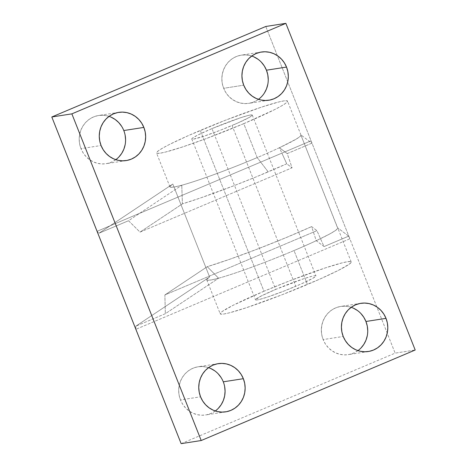 <?xml version="1.0" encoding="UTF-8"?>
<svg xmlns="http://www.w3.org/2000/svg" width="467" height="467" viewBox="0 0 467 467"><rect width="100%" height="100%" fill="white"/><g stroke="black" fill="none" stroke-linecap="round" stroke-linejoin="round"><path stroke-width="0.35" stroke-dasharray="2.33 1.75" d="M283.049 155.663L279.435 147.724A70.453 5.102 158.4 0 1 257.206 157.577L268.192 171.874A86.71 6.275 -21.6 0 0 286.726 163.794L283.049 155.663M211.995 128.6A32.515 2.353 158.4 0 1 252.262 115.069A32.515 2.353 158.4 0 1 232.064 125.477L295.739 286.3A32.515 2.353 -21.6 0 0 315.937 275.892A32.515 2.353 -21.6 0 0 275.67 289.423L211.995 128.6L275.67 289.423L303.854 278.694L311.728 276.33L314.238 275.793L315.645 275.723L315.908 276.114L312.978 278.221L301.116 283.977L284.059 291.034L267.556 297.03L259.681 299.394L257.171 299.931L255.764 300.001L255.502 299.61L261.508 295.862L275.67 289.423A32.515 2.353 -21.6 0 0 255.472 299.832A32.515 2.353 -21.6 0 0 295.739 286.3L232.064 125.477A32.515 2.353 158.4 0 1 191.797 139.008A32.515 2.353 158.4 0 1 211.995 128.6L240.178 117.877L248.059 115.507L250.563 114.97L251.976 114.9L252.233 115.291L249.302 117.404L237.44 123.154L220.383 130.217L203.881 136.206L193.501 139.108L192.089 139.184L191.832 138.787L192.731 137.94L197.833 135.045L211.995 128.6M257.206 157.577L243.774 123.656A70.453 5.102 158.4 0 1 156.527 152.978A70.453 5.102 158.4 0 1 200.29 130.427L263.96 291.245A70.453 5.102 -21.6 0 0 220.202 313.795A70.453 5.102 -21.6 0 0 307.449 284.473L294.017 250.551A70.453 5.102 158.4 0 1 218.579 278.209A70.453 5.102 158.4 0 1 206.77 279.873A70.453 5.102 158.4 0 1 209.619 276.989L172.808 184.016A70.453 5.102 -21.6 0 0 169.959 186.899A70.453 5.102 -21.6 0 0 181.768 185.236A70.453 5.102 -21.6 0 0 257.206 157.577A70.453 5.102 -21.6 0 0 279.435 147.724L287.223 153.596L311.863 143.176L300.824 134.846L300.941 135.418L300.217 136.323L296.288 139.067L279.435 147.724A70.453 5.102 -21.6 0 0 300.97 135.027A70.453 5.102 -21.6 0 0 300.824 134.846L337.752 228.392L335.469 230.517L329.947 233.844L316.247 240.698L324.034 246.576L348.674 236.15L337.629 227.82A70.453 5.102 158.4 0 1 337.781 228.001A70.453 5.102 158.4 0 1 316.247 240.698A70.453 5.102 158.4 0 1 294.017 250.551L307.449 284.473A70.453 5.102 -21.6 0 0 351.207 261.923A70.453 5.102 -21.6 0 0 263.96 291.245L200.29 130.427A70.453 5.102 158.4 0 1 287.538 101.105A70.453 5.102 158.4 0 1 243.774 123.656L257.206 157.577A70.453 5.102 158.4 0 1 181.768 185.236L174.693 186.928L170.729 187.29L169.994 186.963L170.093 186.304L172.808 184.016L98.981 233.22L128.53 220.722L181.768 185.236L128.53 220.722L140.007 232.128L182.404 203.869L181.768 185.236L182.404 203.869L140.007 232.128L292.056 167.816L287.223 153.596L279.435 147.724L286.726 163.794L292.056 167.816L286.726 163.794L256.926 176.567L233.663 185.813L200.577 197.938L182.404 203.869A86.71 6.275 -21.6 0 0 268.192 171.874L257.206 157.577M218.34 408.304L214.838 411.287L210.833 413.488L206.484 414.819L201.96 415.233L197.436 414.708L193.081 413.266L189.059 410.96L185.533 407.889L182.638 404.159L180.478 399.921L200.547 396.798L180.478 399.921A24.389 23.169 81.2 0 0 205.632 414.97A24.389 23.169 81.2 0 0 215.287 410.972M361.003 347.962L357.494 350.951L353.496 353.151L349.147 354.482L344.623 354.891L340.099 354.365L335.738 352.924L331.722 350.624L328.196 347.547L325.301 343.823L323.141 339.585L343.21 336.462L323.141 339.585A24.389 23.169 81.2 0 0 348.289 354.628A24.389 23.169 81.2 0 0 357.95 350.629M118.852 157.023L115.349 160.006L111.344 162.207L106.996 163.538L102.471 163.946L97.947 163.421L93.587 161.985L89.571 159.679L86.045 156.608L83.149 152.878L80.989 148.64L101.059 145.517L80.989 148.64A24.389 23.169 81.2 0 0 106.143 163.689A24.389 23.169 81.2 0 0 115.798 159.685M264.386 93.026L261.514 96.681L258.006 99.664L254.007 101.864L249.658 103.195L245.134 103.61L240.604 103.084L236.249 101.643L232.233 99.343L228.707 96.266L225.812 92.542L223.652 88.304L243.721 85.181L223.652 88.304A24.389 23.169 81.2 0 0 248.8 103.347A24.389 23.169 81.2 0 0 258.455 99.348M218.579 278.209L211.504 279.902L207.541 280.264L206.799 279.937L206.904 279.278L209.619 276.989L135.792 326.194L165.341 313.696L218.579 278.209L165.341 313.696L164.874 294.946L207.278 266.686L218.579 278.209A70.453 5.102 -21.6 0 0 294.017 250.551A70.453 5.102 -21.6 0 0 316.247 240.698L311.6 226.618L316.93 230.64L324.034 246.576L316.247 240.698L311.6 226.618L316.93 230.64L164.874 294.946L207.278 266.686L230.015 259.167L257.264 249.121L285.635 237.802L311.6 226.618A86.71 6.275 158.4 0 1 207.278 266.686L218.579 278.209M181.138 443.65L395.129 353.14L349.859 238.806L135.868 329.317L349.859 238.806L395.129 353.14L415.198 350.017L395.129 353.14L181.138 443.65M367.739 330.829L367.307 335.575M351.202 307.315A24.389 23.169 81.2 0 0 340.787 306.434A24.389 23.169 81.2 0 0 323.141 339.585L321.804 334.997L321.343 330.239L321.775 325.493L323.076 320.94L325.207 316.76L328.079 313.106L331.582 310.117L335.586 307.916L339.935 306.586L344.459 306.177L348.983 306.702L353.338 308.144M357.36 310.444L360.886 313.515M221.119 377.581L223.279 381.819L224.615 386.407M208.545 367.652A24.389 23.169 81.2 0 0 198.131 366.776A24.389 23.169 81.2 0 0 180.478 399.921L179.147 395.339L178.68 390.581L179.112 385.835L180.414 381.282L182.544 377.097L185.417 373.442L188.925 370.459L192.924 368.259L197.272 366.928L201.797 366.513L206.321 367.039L210.681 368.481M214.697 370.78L218.223 373.857M265.793 26.473L349.859 238.806L265.793 26.473M97.066 231.317L311.063 140.806L311.863 143.176L300.824 134.846L337.629 227.82L348.674 236.15L349.859 238.806L348.674 236.15L324.034 246.576L316.93 230.64L164.874 294.946L165.341 313.696L135.792 326.194L135.868 329.317L135.792 326.194L209.619 276.989L172.808 184.016L98.981 233.22L128.53 220.722L140.007 232.128L292.056 167.816L287.223 153.596L311.863 143.176L311.063 140.806L97.066 231.317L98.981 233.22L97.066 231.317M121.63 126.3L123.79 130.538L125.127 135.126M125.588 139.884L125.156 144.63M109.05 116.371A24.389 23.169 81.2 0 0 98.636 115.495A24.389 23.169 81.2 0 0 80.989 148.64L79.653 144.058L79.192 139.3L79.624 134.554L80.925 130.001L83.056 125.816L85.928 122.161L89.43 119.178L93.435 116.978L97.784 115.647L102.308 115.232L106.832 115.758L111.187 117.199M268.245 79.542L267.819 84.288M251.713 56.028A24.389 23.169 81.2 0 0 241.299 55.153A24.389 23.169 81.2 0 0 223.652 88.304L222.315 83.716L221.854 78.958L222.28 74.212L223.588 69.659L225.719 65.473L228.591 61.819L232.093 58.836L236.098 56.635L240.441 55.304L244.965 54.896L249.495 55.421L253.85 56.857M257.872 59.163L261.392 62.234M263.96 291.245L233.278 305.202L222.222 311.483L220.272 313.31L220.833 314.163L223.886 314.005L229.315 312.843L246.383 307.718L282.132 294.741L319.089 279.441L338.131 270.521L349.188 264.24L351.137 262.407L350.577 261.555L347.524 261.713L342.095 262.874L325.026 268L289.271 280.982L263.96 291.245M243.774 123.656L274.456 109.698L281.116 106.161L285.512 103.417L287.468 101.59L286.907 100.738L283.848 100.895L278.42 102.057L261.351 107.182L225.602 120.159L188.645 135.459L169.609 144.379L162.942 147.922L158.552 150.66L156.597 152.493L157.157 153.345L160.21 153.188L165.639 152.026L182.708 146.901L205.766 138.752L243.774 123.656M252.262 115.069L315.937 275.892M169.959 186.899L156.527 152.978M206.77 279.873L220.202 313.795M225.701 411.847L205.632 414.97M368.364 351.505L348.289 354.628M126.213 160.566L106.143 163.689M268.869 100.224L248.8 103.347M261.368 52.03L241.299 55.153M118.711 112.372L98.636 115.495M360.857 303.311L340.787 306.434M218.2 363.653L198.131 366.776M351.207 261.923L337.781 228.001M300.97 135.027L287.538 101.105M191.797 139.008L255.472 299.832"/><path stroke-width="0.7" d="M243.348 378.696A24.389 23.169 -98.8 0 1 225.701 411.847A24.389 23.169 -98.8 0 1 200.547 396.798L199.216 392.216L198.755 387.458L199.181 382.712L200.489 378.159L202.614 373.974L205.486 370.319L208.994 367.336L212.993 365.136L217.342 363.805L221.866 363.39L226.396 363.916L230.751 365.357L234.767 367.657L238.293 370.734L241.188 374.458L243.348 378.696L244.685 383.284L245.146 388.042L244.72 392.788L243.412 397.341L241.281 401.527L238.409 405.181L234.907 408.164L230.902 410.365L226.559 411.696L222.035 412.104L217.505 411.579L213.15 410.143L209.128 407.837L205.608 404.766L202.707 401.036L200.547 396.798A24.389 23.169 -98.8 0 1 218.2 363.653A24.389 23.169 -98.8 0 1 243.348 378.696L223.279 381.819L243.348 378.696M215.287 410.972A24.389 23.169 81.2 0 0 223.279 381.819A24.389 23.169 81.2 0 0 208.545 367.652M386.011 318.36A24.389 23.169 -98.8 0 1 368.364 351.505A24.389 23.169 -98.8 0 1 343.21 336.462L341.873 331.874L341.412 327.116L341.844 322.37L343.146 317.817L345.276 313.631L348.148 309.977L351.651 306.994L355.656 304.793L360.004 303.462L364.529 303.054L369.053 303.579L373.413 305.015L377.429 307.321L380.955 310.392L383.851 314.122L386.011 318.36L387.347 322.942L387.808 327.7L387.377 332.446L386.075 336.999L383.944 341.184L381.072 344.839L377.569 347.822L373.565 350.022L369.216 351.353L364.692 351.768L360.168 351.242L355.813 349.801L351.791 347.501L348.265 344.424L345.37 340.7L343.21 336.462A24.389 23.169 -98.8 0 1 360.857 303.311A24.389 23.169 -98.8 0 1 386.011 318.36L365.941 321.483L386.011 318.36M357.95 350.629A24.389 23.169 81.2 0 0 365.941 321.483L367.278 326.071L367.739 330.829M143.859 127.415A24.389 23.169 -98.8 0 1 126.213 160.566A24.389 23.169 -98.8 0 1 101.059 145.517L99.722 140.929L99.261 136.171L99.693 131.425L100.995 126.872L103.125 122.693L105.997 119.038L109.506 116.05L113.504 113.849L117.853 112.518L122.377 112.109L126.901 112.635L131.262 114.076L135.278 116.376L138.804 119.453L141.699 123.177L143.859 127.415L145.196 132.003L145.657 136.761L145.225 141.507L143.924 146.06L141.793 150.24L138.921 153.894L135.418 156.883L131.414 159.084L127.065 160.415L122.541 160.823L118.017 160.298L113.662 158.856L109.64 156.556L106.114 153.485L103.219 149.755L101.059 145.517A24.389 23.169 -98.8 0 1 118.711 112.372A24.389 23.169 -98.8 0 1 143.859 127.415L123.79 130.538L143.859 127.415M115.798 159.685A24.389 23.169 81.2 0 0 123.79 130.538A24.389 23.169 81.2 0 0 109.05 116.371M286.522 67.079A24.389 23.169 -98.8 0 1 268.869 100.224A24.389 23.169 -98.8 0 1 243.721 85.181L242.385 80.593L241.924 75.835L242.355 71.089L243.657 66.536L245.788 62.35L248.66 58.696L252.162 55.713L256.167 53.512L260.516 52.181L265.04 51.767L269.564 52.292L273.919 53.734L277.941 56.04L281.467 59.111L284.362 62.841L286.522 67.079L287.853 71.661L288.32 76.419L287.888 81.165L286.586 85.718L284.456 89.903L281.583 93.558L278.075 96.541L274.076 98.741L269.728 100.072L265.203 100.487L260.679 99.961L256.319 98.519L252.303 96.22L248.777 93.143L245.881 89.419L243.721 85.181A24.389 23.169 -98.8 0 1 261.368 52.03A24.389 23.169 -98.8 0 1 286.522 67.079L266.453 70.202L286.522 67.079M258.455 99.348A24.389 23.169 81.2 0 0 266.453 70.202L267.784 74.784L268.245 79.542M135.868 329.317L181.138 443.65L201.207 440.527L415.198 350.017L285.862 23.35L265.793 26.473L285.862 23.35L71.871 113.86L201.207 440.527L181.138 443.65L51.802 116.984L71.871 113.86L51.802 116.984L265.793 26.473L51.802 116.984L135.868 329.317M367.307 335.575L366.005 340.128L363.875 344.307L361.003 347.962M353.338 308.144L357.36 310.444M360.886 313.515L363.781 317.245L365.941 321.483A24.389 23.169 81.2 0 0 351.202 307.315M224.615 386.407L225.076 391.165L224.645 395.911L223.343 400.464L221.212 404.65L218.34 408.304M210.681 368.481L214.697 370.78M218.223 373.857L221.119 377.581M125.127 135.126L125.588 139.884M125.156 144.63L123.854 149.183L121.724 153.369L118.852 157.023M111.187 117.199L115.209 119.499L118.735 122.576L121.63 126.3M267.819 84.288L266.511 88.841L264.386 93.026M253.85 56.857L257.872 59.163M261.392 62.234L264.293 65.964L266.453 70.202A24.389 23.169 81.2 0 0 251.713 56.028M415.198 350.017L285.862 23.35L71.871 113.86L201.207 440.527L415.198 350.017"/></g></svg>
